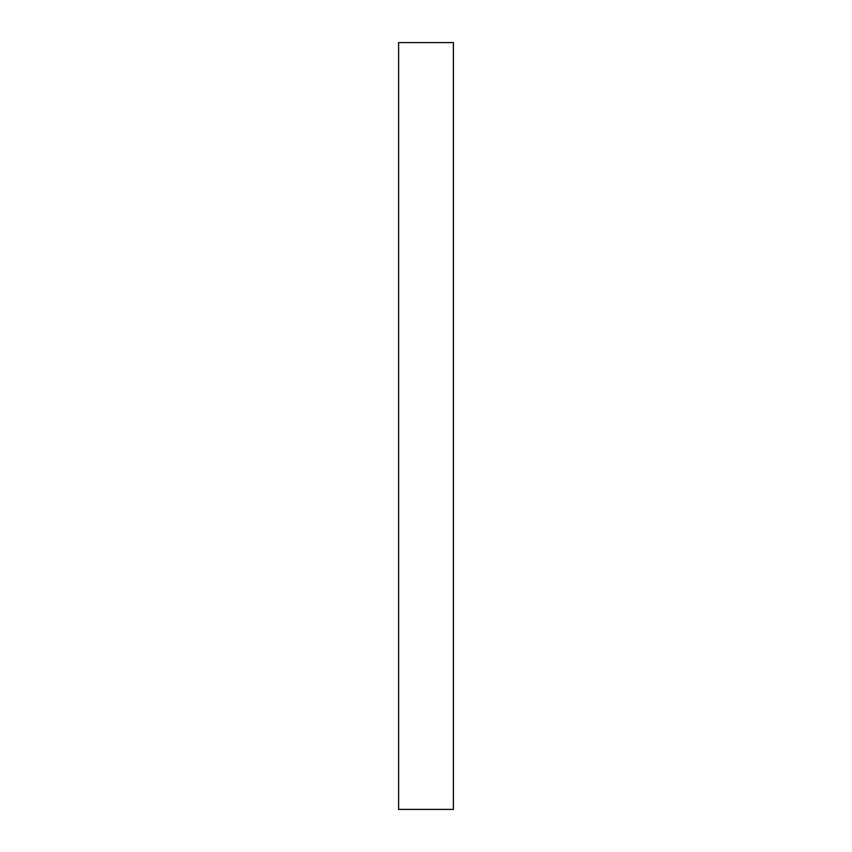 <?xml version="1.0" encoding="UTF-8"?>
<svg xmlns="http://www.w3.org/2000/svg" width="852" height="852" viewBox="0 0 852 852"><rect width="100%" height="100%" fill="white"/><g stroke="black" fill="none" stroke-linecap="round" stroke-linejoin="round"><path stroke-width="1.28" d="M453.381 809.4L453.392 42.6L453.392 809.4L453.381 807.558L453.381 809.4L398.608 809.4L453.381 809.4M453.381 42.6L453.381 807.558L453.381 42.6L398.608 42.6L398.608 809.4L398.608 42.6L453.381 42.6"/></g></svg>
